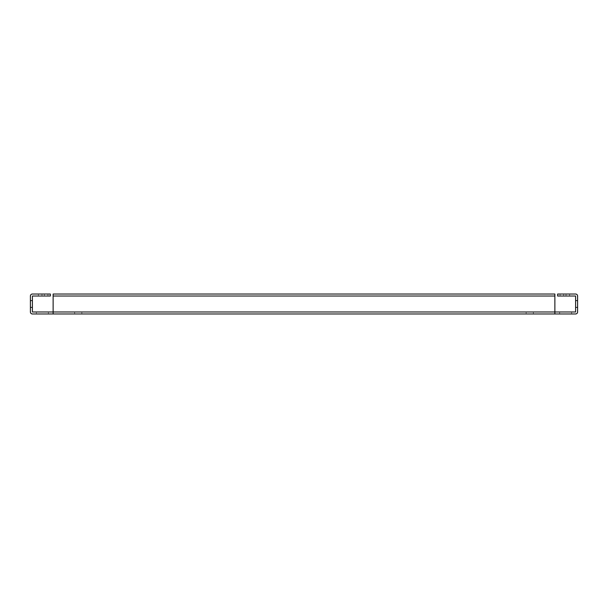 <?xml version="1.0" encoding="UTF-8"?>
<svg xmlns="http://www.w3.org/2000/svg" width="608" height="608" viewBox="0 0 608 608"><rect width="100%" height="100%" fill="white"/><g stroke="black" fill="none" stroke-linecap="round" stroke-linejoin="round"><path stroke-width="0.46" stroke-dasharray="3.04 2.28" d="M560.052 294.029L569.62 294.029L560.052 294.029L569.62 294.029L560.052 294.029L569.62 294.029L560.052 294.029L560.052 296.02L563.639 296.02L560.052 296.02L560.052 294.029L560.052 296.02L569.62 296.02L560.052 296.02L569.62 296.02L560.052 296.02L560.052 294.029M38.38 294.029L47.948 294.029L38.38 294.029L47.948 294.029L38.38 294.029L47.948 294.029L38.38 294.029L38.38 296.02L41.967 296.02L38.38 296.02L38.38 294.029L38.38 296.02L47.948 296.02L38.38 296.02L47.948 296.02L38.38 296.02L38.38 294.029M38.38 296.02L47.948 296.02L38.38 296.02M560.052 296.02L569.62 296.02L560.052 296.02M575.609 300.808L577.6 300.808L577.6 307.192L577.6 300.808L577.6 307.192L577.6 300.808L575.609 300.808L575.609 307.192L577.6 307.192L575.609 307.192L575.609 300.808M32.391 307.192L30.4 307.192L30.4 300.808L30.4 307.192L30.4 300.808L30.4 307.192L32.391 307.192L32.391 300.808L30.4 300.808L32.391 300.808L32.391 307.192M48.351 311.98L48.351 313.971L36.381 313.971L48.351 313.971L36.381 313.971L48.351 313.971L36.381 313.971L48.351 313.971L36.381 313.971L48.351 313.971L48.351 311.98L36.381 311.98L36.381 313.971L36.381 311.98L36.381 313.971L36.381 311.98L48.351 311.98L36.381 311.98L48.351 311.98L48.351 313.971L48.351 311.98L36.381 311.98L48.351 311.98M81.852 311.98L81.852 313.971L74.67 313.971L81.852 313.971L74.67 313.971L81.852 313.971L81.852 311.98L74.67 311.98L74.67 313.971L74.67 311.98L81.852 311.98M533.33 311.98L533.33 313.971L526.148 313.971L533.33 313.971L526.148 313.971L533.33 313.971L533.33 311.98L526.148 311.98L526.148 313.971L526.148 311.98L533.33 311.98M571.619 311.98L571.619 313.971L559.649 313.971L571.619 313.971L559.649 313.971L571.619 313.971L559.649 313.971L571.619 313.971L559.649 313.971L571.619 313.971L571.619 311.98L559.649 311.98L559.649 313.971L559.649 311.98L559.649 313.971L559.649 311.98L571.619 311.98L559.649 311.98L571.619 311.98L571.619 313.971L571.619 311.98L559.649 311.98L571.619 311.98M577.6 300.413L577.6 307.587L577.6 300.413L577.6 307.587L577.6 300.413L575.609 300.413L575.609 307.587L575.609 300.413L575.609 307.587L575.609 300.413L577.6 300.413M577.6 311.972L577.6 296.028A1.999 1.999 0 0 0 575.601 294.029L557.658 294.029L557.658 296.02L575.609 296.028L575.601 311.98L554.868 311.98L554.868 296.028L554.868 311.972L53.132 311.98L53.132 294.029L53.132 296.02L554.868 296.02L554.868 311.98L53.132 311.972L554.868 311.98L554.868 313.971L554.868 311.98L554.868 313.971L575.601 313.971A1.999 1.999 0 0 0 577.6 311.972M53.132 313.971L32.399 313.971A1.999 1.999 0 0 1 30.4 311.972L30.4 296.028A1.999 1.999 0 0 1 32.399 294.029L50.342 294.029L50.342 296.02L32.391 296.028L32.399 311.98L53.132 311.98L53.132 313.971L53.132 312.147L53.132 313.971L554.868 313.971M53.132 311.98L554.868 311.972L53.132 311.972M30.4 307.587L30.4 300.413L30.4 307.587L30.4 300.413L30.4 307.587L32.391 307.587L32.391 300.413L32.391 307.587L32.391 300.413L32.391 307.587L30.4 307.587M44.361 294.029L47.948 294.029L44.361 294.029L44.361 296.02L47.948 296.02L41.967 296.02L44.361 296.02L44.361 294.029M566.033 294.029L569.62 294.029L566.033 294.029L566.033 296.02L569.62 296.02L563.639 296.02L566.033 296.02L566.033 294.029M554.868 296.02L554.868 294.029L554.868 296.02L53.132 296.028L53.132 294.029L53.132 296.028L554.868 296.02L554.868 294.029L53.132 294.029L554.868 294.029L554.868 296.02L554.868 294.029L53.132 294.029L53.132 296.02L554.868 296.028L53.132 296.028M32.391 300.413L30.4 300.413L32.391 300.413M575.609 307.587L577.6 307.587L575.609 307.587M563.639 296.02L563.639 294.029L563.639 296.02M41.967 296.02L41.967 294.029L41.967 296.02M569.62 296.02L569.62 294.029L569.62 296.02M47.948 296.02L47.948 294.029L47.948 296.02"/><path stroke-width="0.91" d="M577.6 296.028L577.6 311.972A1.999 1.999 0 0 1 575.601 313.971L554.868 313.971L554.868 296.028L53.132 296.028L53.132 311.972L32.399 311.98L32.399 296.02L50.342 296.02L50.342 294.029L32.399 294.029A1.999 1.999 0 0 0 30.4 296.028L30.4 311.972A1.999 1.999 0 0 0 32.399 313.971L53.132 313.971L53.132 311.972L575.601 311.98L575.601 296.02L557.658 296.02L557.658 294.029L575.601 294.029A1.999 1.999 0 0 1 577.6 296.028M554.868 313.971L53.132 313.971M53.132 296.028L53.132 294.029L554.868 294.029L554.868 296.028"/></g></svg>
